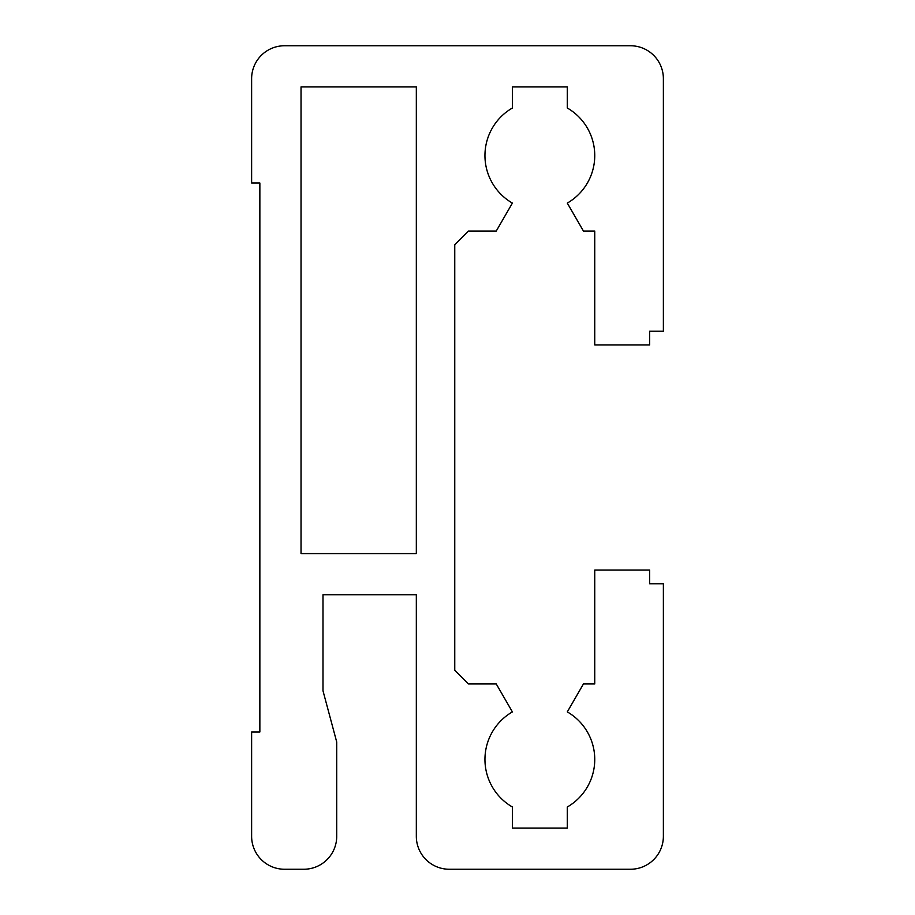 <?xml version="1.0" encoding="UTF-8"?>
<svg xmlns="http://www.w3.org/2000/svg" width="915" height="915" viewBox="0 0 915 915"><rect width="100%" height="100%" fill="white"/><g stroke="black" fill="none" stroke-linecap="round" stroke-linejoin="round"><path stroke-width="1.37" d="M663.375 836.31L663.375 583.77L649.65 583.77L649.65 570.045L594.75 570.045L594.75 683.962L583.438 683.962L567.3 711.904A54.9 54.9 0 0 1 567.3 806.996L567.3 828.075L512.4 828.075L512.4 806.996A54.9 54.9 0 0 1 512.4 711.904L496.262 683.962L468.48 683.962L454.755 670.238L454.755 244.763L468.48 231.038L496.262 231.038L512.4 203.096A54.9 54.9 0 0 1 512.4 108.004L512.4 86.925L567.3 86.925L567.3 108.004A54.9 54.9 0 0 1 567.3 203.096L583.438 231.038L594.75 231.038L594.75 344.955L649.65 344.955L649.65 331.23L663.375 331.23L663.375 78.69A32.94 32.94 0 0 0 630.435 45.75L284.565 45.75A32.94 32.94 0 0 0 251.625 78.69L251.625 183L259.86 183L259.86 732L251.625 732L251.625 836.31A32.94 32.94 0 0 0 284.565 869.25L303.78 869.25A32.94 32.94 0 0 0 336.72 836.31L336.72 742.042L322.995 690.825L322.995 594.75L416.325 594.75L416.325 836.31A32.94 32.94 0 0 0 449.265 869.25L630.435 869.25A32.94 32.94 0 0 0 663.375 836.31M416.325 553.575L416.325 86.925L301.035 86.925L301.035 553.575L416.325 553.575"/></g></svg>
